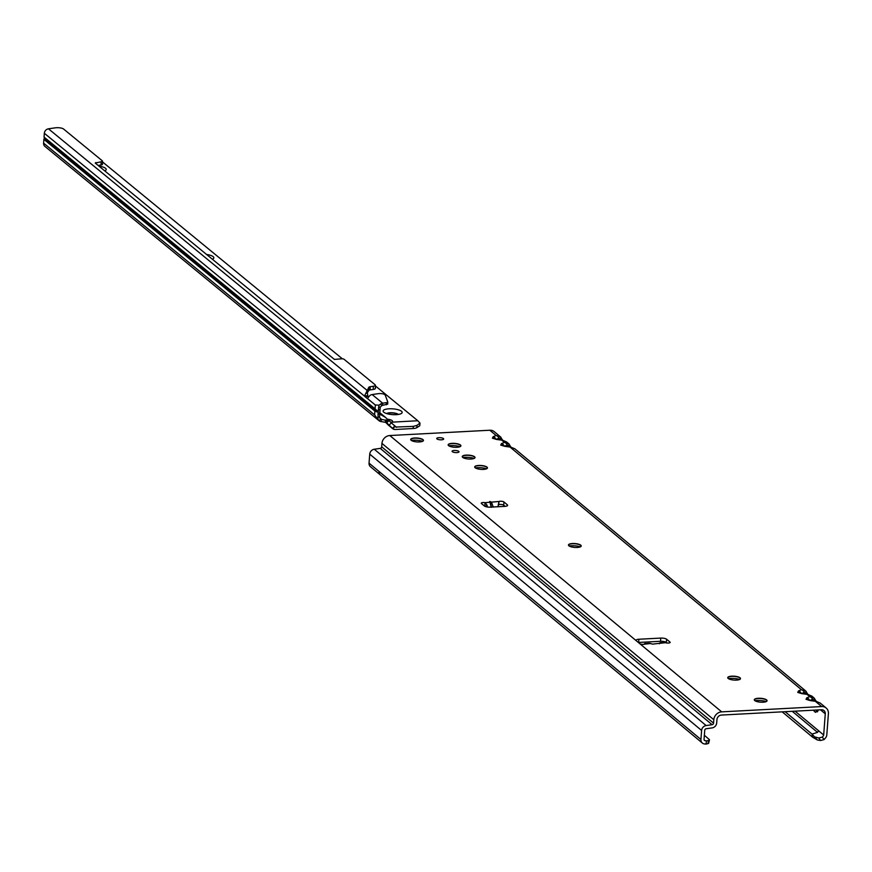 <?xml version="1.0" encoding="UTF-8"?>
<svg xmlns="http://www.w3.org/2000/svg" width="872" height="872" viewBox="0 0 872 872"><rect width="100%" height="100%" fill="white"/><g stroke="black" fill="none" stroke-linecap="round" stroke-linejoin="round"><path stroke-width="1.31" d="M484.134 505.771A2.812 0.85 -175.7 0 1 484.821 505.869L485.061 502.664L489.955 502.25L489.715 501.487L491.47 502.119L498.98 501.487A2.812 0.85 -175.7 0 1 501.607 501.28A2.812 0.85 -175.7 0 1 503.94 501.967L507.297 504.768A4.502 1.363 -175.7 0 1 507.613 505.324A4.502 1.363 -175.7 0 1 504.79 506.37L490.217 507.144A4.502 1.363 -175.7 0 1 484.385 505.978L481.442 503.526A2.812 0.85 -175.7 0 1 481.246 503.177A2.812 0.85 -175.7 0 1 485.061 502.664L487.067 505.226A4.044 1.809 85.1 0 1 487.252 506.981M807.734 694.286L805.521 690.82L514.905 448.84L510.022 447.064A4.044 0.818 -81.9 0 1 510.305 446.911L510.305 446.911A4.044 0.818 -81.9 0 1 510.512 447.107M801.183 693.338A4.044 3.281 -111.8 0 0 798.512 690.907L797.738 692.401A4.044 3.553 -50.2 0 1 799.82 692.968M815.266 712.206L817.01 711.334L815.811 710.07M809.478 700.238A4.044 3.281 -111.8 0 0 806.807 697.818L806.033 699.311A4.044 3.553 -50.2 0 1 808.115 699.878M510.709 446.976L509.008 443.99L506.61 441.93L502 440A4.044 0.818 -81.9 0 1 502.207 440.197M504.169 446.017A4.044 3.281 -111.8 0 0 501.487 443.586L500.724 445.091A4.044 3.553 -50.2 0 1 502.795 445.657M502.414 440.066L500.713 437.079L494.282 431.662A7.87 6.9 129.8 0 0 489.802 430.234L389.806 435.531A7.87 6.9 129.8 0 0 381.958 443.401L381.696 446.824A1.57 1.384 -50.2 0 1 380.257 448.382L712.119 724.708A1.57 1.384 129.8 0 0 713.558 723.15L713.819 719.727A7.87 6.9 -50.2 0 1 721.678 711.857L821.675 706.56A7.87 6.9 -50.2 0 1 826.144 707.999A7.87 6.9 -50.2 0 1 828.4 713.656L826.809 734.834A4.949 4.338 129.8 0 1 825.512 737.919L824.073 739.587L820.596 740.513L817.347 739.968L812.028 734.115L812.606 737.178L782.184 711.846M495.863 439.107A4.044 3.281 -111.8 0 0 493.192 436.687L492.418 438.18A4.044 3.553 -50.2 0 1 494.5 438.747M766.292 701.557A9.559 2.889 4.3 0 0 756.907 700.51A9.559 2.889 4.3 0 0 754.934 700.707M754.291 699.867A6.409 1.94 -175.7 0 1 754.651 699.388A6.409 1.94 -175.7 0 1 758.291 698.494A6.409 1.94 -175.7 0 1 766.761 700.303A6.409 1.94 -175.7 0 1 767.044 700.826M739.739 679.452A9.559 2.889 4.3 0 0 730.365 678.405A9.559 2.889 4.3 0 0 728.382 678.601M727.739 677.762A6.409 1.94 -175.7 0 1 728.098 677.282A6.409 1.94 -175.7 0 1 731.75 676.378A6.409 1.94 -175.7 0 1 740.219 678.187A6.409 1.94 -175.7 0 1 740.502 678.721M580.447 546.809A9.559 2.889 4.3 0 0 571.062 545.763A9.559 2.889 4.3 0 0 569.089 545.959M568.446 545.131A6.409 1.94 -175.7 0 1 568.806 544.64A6.409 1.94 -175.7 0 1 572.446 543.747A6.409 1.94 -175.7 0 1 580.916 545.556A6.409 1.94 -175.7 0 1 581.199 546.09M486.696 468.755A9.559 2.889 4.3 0 0 477.311 467.708A9.559 2.889 4.3 0 0 475.338 467.893M474.695 467.065A6.409 1.94 -175.7 0 1 475.055 466.575A6.409 1.94 -175.7 0 1 478.695 465.681A6.409 1.94 -175.7 0 1 487.165 467.49A6.409 1.94 -175.7 0 1 487.448 468.024M474.248 458.389A9.559 2.889 4.3 0 0 464.863 457.342A9.559 2.889 4.3 0 0 462.89 457.538M462.247 456.699A6.409 1.94 -175.7 0 1 462.607 456.22A6.409 1.94 -175.7 0 1 466.258 455.315A6.409 1.94 -175.7 0 1 474.728 457.124A6.409 1.94 -175.7 0 1 475.011 457.658M460.144 446.638A9.559 2.889 4.3 0 0 450.759 445.603A9.559 2.889 4.3 0 0 448.786 445.788M448.143 444.96A6.409 1.94 -175.7 0 1 448.502 444.469A6.409 1.94 -175.7 0 1 452.154 443.576A6.409 1.94 -175.7 0 1 460.623 445.385A6.409 1.94 -175.7 0 1 460.907 445.919M422.68 441.276A9.559 2.889 4.3 0 0 413.295 440.229A9.559 2.889 4.3 0 0 411.322 440.425M410.679 439.597A6.409 1.94 -175.7 0 1 411.039 439.107A6.409 1.94 -175.7 0 1 414.691 438.213A6.409 1.94 -175.7 0 1 423.16 440.022A6.409 1.94 -175.7 0 1 423.443 440.556M454.258 450.453A3.488 1.057 -175.7 0 1 459.021 451.783A3.488 1.057 -175.7 0 1 456.83 452.59A3.488 1.057 -175.7 0 1 452.067 451.26A3.488 1.057 -175.7 0 1 454.258 450.453M438.91 437.668A3.488 1.057 -175.7 0 1 443.674 438.998A3.488 1.057 -175.7 0 1 441.483 439.815A3.488 1.057 -175.7 0 1 436.719 438.474A3.488 1.057 -175.7 0 1 438.91 437.668M758.313 698.276A6.409 1.94 -175.7 0 1 767.066 700.728A6.409 1.94 -175.7 0 1 763.044 702.211A6.409 1.94 -175.7 0 1 754.291 699.758A6.409 1.94 -175.7 0 1 758.313 698.276M731.761 676.171A6.409 1.94 -175.7 0 1 740.513 678.623A6.409 1.94 -175.7 0 1 736.491 680.106A6.409 1.94 -175.7 0 1 727.739 677.653A6.409 1.94 -175.7 0 1 731.761 676.171M572.468 543.529A6.409 1.94 -175.7 0 1 581.221 545.981A6.409 1.94 -175.7 0 1 577.199 547.463A6.409 1.94 -175.7 0 1 568.446 545.022A6.409 1.94 -175.7 0 1 572.468 543.529M478.717 465.463A6.409 1.94 -175.7 0 1 487.47 467.915A6.409 1.94 -175.7 0 1 483.448 469.409A6.409 1.94 -175.7 0 1 474.695 466.956A6.409 1.94 -175.7 0 1 478.717 465.463M452.165 443.358A6.409 1.94 -175.7 0 1 460.917 445.81A6.409 1.94 -175.7 0 1 456.895 447.292A6.409 1.94 -175.7 0 1 448.143 444.851A6.409 1.94 -175.7 0 1 452.165 443.358M414.701 437.995A6.409 1.94 -175.7 0 1 423.454 440.447A6.409 1.94 -175.7 0 1 419.432 441.93A6.409 1.94 -175.7 0 1 410.679 439.488A6.409 1.94 -175.7 0 1 414.701 437.995M466.269 455.108A6.409 1.94 -175.7 0 1 475.022 457.549A6.409 1.94 -175.7 0 1 471 459.043A6.409 1.94 -175.7 0 1 462.247 456.59A6.409 1.94 -175.7 0 1 466.269 455.108M644.103 644.288A4.044 1.504 87 0 1 644.473 643.743L645.138 643.765A2.812 0.85 -175.7 0 1 643.383 644.364A2.812 0.85 -175.7 0 1 639.743 643.645L636.386 640.844A4.502 1.363 -175.7 0 1 636.069 640.288A4.502 1.363 -175.7 0 1 638.893 639.241L660.769 638.086A4.502 1.363 -175.7 0 1 666.59 639.241L669.947 642.043A2.812 0.85 -175.7 0 1 670.154 642.392A2.812 0.85 -175.7 0 1 668.388 643.046A2.812 0.85 -175.7 0 1 665.467 642.686L652.507 644.125L649.64 643.296L644.779 643.558M659.951 642.98L659.439 643.754M648.844 643.569L649.64 643.296M644.55 644.179L650.654 643.471M484.821 505.869L485.726 506.632M489.955 502.25L491.252 507.341M493.236 507.166L491.47 502.119M497.999 506.763L498.871 502.108M498.174 504.834L498.74 504.692A2.812 0.85 -175.7 0 1 501.367 504.485A2.812 0.85 -175.7 0 1 503.7 505.171L505.106 506.349M638.337 642.468A4.502 1.363 -175.7 0 1 638.653 642.446L660.529 641.291A4.502 1.363 -175.7 0 1 666.35 642.446L667.015 643.002M820.465 709.819L825.272 713.819A4.502 3.946 -50.2 0 0 823.986 710.582A4.502 3.946 -50.2 0 0 821.435 709.764L721.427 715.062A4.502 3.946 -50.2 0 0 716.948 719.563L716.686 722.986A4.949 4.338 129.8 0 1 712.152 727.891L706.167 728.741A1.57 1.384 -50.2 0 0 704.729 730.3L704.042 739.314A1.57 1.384 -50.2 0 0 705.143 740.72L704.107 739.87M792.245 711.312L817.511 732.36L818.71 730.856L795.057 711.171M817.511 732.36L812.028 734.115L785.094 711.694M825.272 713.819L823.68 734.998A1.57 1.384 -50.2 0 1 823.266 735.979L822.307 737.102L824.073 739.587M818.318 709.939L817.478 711.792L814.971 711.912M810.044 700.336L812.541 699.344A4.044 3.281 -111.8 0 0 809.75 696.641L807.047 694.385L811.919 696.15L814.328 698.21L809.75 696.641L806.807 697.818M801.739 693.436L804.235 692.433L806.251 693.022A4.044 1.929 136.5 0 0 806.11 691.376A4.044 1.929 136.5 0 0 806.033 691.3L801.455 689.73L798.512 690.907M821.675 706.56L815.342 701.295L820.225 703.061L826.144 707.999M504.725 446.115L507.221 445.112L509.226 445.701A4.044 1.929 136.5 0 0 509.095 444.066A4.044 1.929 136.5 0 0 509.008 443.99L504.43 442.409L501.487 443.586M507.221 445.112A4.044 3.281 -111.8 0 0 504.43 442.409L501.727 440.164L506.599 441.93M496.43 439.205L498.926 438.213L500.931 438.801A4.044 1.929 136.5 0 0 500.79 437.155A4.044 1.929 136.5 0 0 500.713 437.079L496.135 435.51L493.192 436.687M704.347 735.27L709.416 739.63A6.747 1.581 -166.2 0 1 709.459 739.936A6.747 1.581 -166.2 0 1 708.718 740.426L706.658 740.917L705.873 744.11L704.358 743.914A4.949 4.338 -50.2 0 1 702.342 743.042A4.949 4.338 -50.2 0 1 700.924 739.478L701.6 730.464L369.728 454.138A4.949 4.338 129.8 0 1 374.273 449.233L380.257 448.382M712.119 724.708L706.135 725.558A4.949 4.338 -50.2 0 0 701.6 730.464M369.728 454.138L369.052 463.152L379.015 471.447A4.949 4.338 129.8 0 0 380.399 474.968A4.949 4.338 129.8 0 0 380.432 475L702.342 743.042M371.036 467.098A4.949 4.338 -50.2 0 1 370.524 466.76A4.949 4.338 -50.2 0 1 369.052 463.152M708.631 742.813A6.747 1.581 -166.2 0 1 708.674 743.129A6.747 1.581 -166.2 0 1 707.933 743.62L705.873 744.11M706.658 740.917L705.143 740.72M498.74 504.692L498.817 503.7M498.882 502.828L498.98 501.487M501.727 440.164A4.044 0.818 -81.9 0 1 502 440L496.757 439.259A4.044 0.818 98.1 0 0 496.484 439.423L501.727 440.164M496.986 439.488A4.044 0.818 98.1 0 0 496.757 439.259L494.718 438.91M498.926 438.213A4.044 3.281 -111.8 0 0 496.135 435.51L489.802 430.234M505.28 446.399A4.044 0.818 98.1 0 0 505.052 446.17L505.052 446.17A4.044 0.818 98.1 0 0 504.779 446.322L510.022 447.064L801.455 689.73A4.044 3.281 -111.8 0 1 804.235 692.433M810.6 700.619A4.044 0.818 98.1 0 0 810.371 700.39A4.044 0.818 98.1 0 0 810.099 700.554L815.342 701.295A4.044 0.818 -81.9 0 1 815.614 701.132L815.614 701.132A4.044 0.818 -81.9 0 1 815.821 701.328M808.333 700.042L815.614 701.132L820.225 703.061M817.478 711.792L817.631 709.972M802.294 693.709A4.044 0.818 98.1 0 0 802.077 693.48A4.044 0.818 98.1 0 0 801.793 693.643L807.047 694.385A4.044 0.818 -81.9 0 1 807.319 694.221L807.319 694.221A4.044 0.818 -81.9 0 1 807.527 694.417M800.038 693.142L807.319 694.221L811.919 696.15M812.606 737.178L817.347 739.968M815.375 737.047L818.743 737.995L822.307 737.102M818.743 737.995L820.596 740.513M485.693 506.251L487.067 505.226M388.443 425.133L385.348 422.103M389.065 408.805A9.559 2.889 -175.7 0 1 399.245 410.091A9.559 2.889 -175.7 0 1 401.6 413.328A9.559 2.889 -175.7 0 1 396.204 414.669A9.559 2.889 -175.7 0 1 383.527 411.976A9.559 2.889 -175.7 0 1 389.065 408.805M398.384 414.44A6.409 1.94 4.3 0 0 390.013 412.761A6.409 1.94 4.3 0 0 386.547 413.546M206.566 254.46A9.559 2.889 -175.7 0 1 213.269 258.722A9.559 2.889 -175.7 0 1 212.365 259.224M98.95 166.105A9.559 2.889 -175.7 0 1 105.654 170.367A9.559 2.889 -175.7 0 1 104.749 170.868M386.787 413.622A6.409 1.94 -175.7 0 1 390.002 412.968A6.409 1.94 -175.7 0 1 398.133 414.473M393.926 425.1L396.498 427.313L394.82 426.027L392.444 428.414L393.043 428.915L394.962 426.168M380.301 418.767L379.516 417.012L377.925 417.099L378.099 419.639L379.167 420.816A4.502 3.935 129.4 0 0 380.922 421.536L386.383 422.495L393.043 428.915A4.502 3.935 129.4 0 0 395.299 429.504L413.154 428.523A6.747 2.038 4.3 0 0 416.827 427.672L419.77 425.765L419.977 423.04L417.808 420.74L391.484 422.19A5.624 1.7 -175.7 0 0 392.531 421.307A5.624 1.7 -175.7 0 0 387.691 419.247M379.56 414.004L385.446 417.35L394.82 426.027M44.428 137.7L44.352 138.724A0.676 0.589 129.4 0 0 43.883 139.357L43.6 143.15A4.502 3.935 -50.6 0 0 44.908 146.398L379.167 420.816L380.574 419.029A2.224 1.951 129.4 0 0 381.446 419.388L389.86 421.111M385.805 422.19L386.329 420.042M387.778 420.424L386.754 422.8L388.814 420.729M379.516 417.012L380.225 407.115L378.622 407.202L377.925 417.099M378.099 419.639L374.611 414.898L374.895 411.094L377.282 412.053L377.358 410.985L375.069 408.815L375.352 405.022L367.472 398.548A2.245 0.85 -93.1 0 1 367.188 398.45L365.052 396.684A2.245 0.85 -93.1 0 1 364.779 396.346L44.341 133.274A4.502 3.935 -50.6 0 1 48.461 128.816L54.849 127.89A6.747 2.256 -0.6 0 1 63.634 129.067L102.307 160.819A2.245 0.752 -0.6 0 1 102.471 161.091A2.245 0.752 -0.6 0 1 101.065 161.8L95.222 163.053L334.423 359.417L341.094 358.861A2.245 0.752 -0.6 0 1 344.026 359.253L375.134 384.792A3.368 1.134 179.4 0 1 375.374 385.206A3.368 1.134 179.4 0 1 373.26 386.274L370.175 386.721A2.245 0.752 -0.6 0 0 368.834 387.266L364.638 395.703L364.779 396.346L367.897 396.171A2.245 0.85 -93.1 0 0 368.169 396.52L368.584 396.858M367.472 398.548L369.641 395.768A4.502 3.935 -50.6 0 1 372.148 394.547L378.023 393.708A5.058 1.69 179.4 0 1 384.607 394.58L385.13 395.016A2.245 0.752 179.4 0 1 385.271 395.201L387.713 401.85A2.245 0.752 179.4 0 1 387.724 401.938A2.245 0.752 179.4 0 1 386.318 402.657L382.655 403.18A4.502 3.935 129.4 0 0 380.77 403.91L379.135 405.142L378.622 407.202M380.77 403.91L381.751 405.687L380.225 407.115M387.713 402.025L387.735 404.107L382.677 405.317A2.224 1.951 129.4 0 0 381.751 405.687M387.735 404.107L387.724 401.938M44.341 133.274L44.058 137.078A0.676 0.589 129.4 0 0 44.428 137.656L375.57 409.513M102.471 161.876L342.369 358.817M375.385 385.915L417.808 420.74M395.779 427.04L413.317 426.386L417.001 425.383L419.977 423.04M390.798 422.419L391.484 422.19M384.901 422.048L385.5 422.244M387.822 424.62L392.444 428.414M375.352 405.022L379.135 405.142M48.461 128.816L366.829 390.176L367.897 396.171M364.638 395.703L367.712 395.888M375.167 387.975A3.368 1.134 179.4 0 1 375.407 388.389A3.368 1.134 179.4 0 1 373.292 389.457L370.208 389.904A2.245 0.752 -0.6 0 0 368.867 390.438L366.872 393.337M98.1 165.407L101.087 164.982A2.245 0.752 -0.6 0 0 102.504 164.274A2.245 0.752 -0.6 0 0 102.34 163.99M377.282 412.053L44.352 138.724M806.251 693.022L807.003 694.177M814.328 698.21A4.044 1.929 136.5 0 1 814.404 698.287A4.044 1.929 136.5 0 1 814.546 699.933L815.298 701.088M509.226 445.701L509.989 446.867M500.931 438.801L501.694 439.957M639.743 643.645L721.678 711.857M806.033 699.311L810.099 700.554M797.738 692.401L801.793 693.643M500.724 445.091L504.779 446.322M492.418 438.18L496.484 439.423M389.806 435.531L636.386 640.844M669.947 642.043L669.903 642.708M823.68 734.998L818.71 730.856M713.558 723.15L381.696 446.824M381.958 443.401L713.819 719.727M374.273 449.233L706.135 725.558M379.015 471.447L700.924 739.478M708.718 740.426L707.933 743.62M507.297 504.768L507.221 505.836M503.94 501.967L503.7 505.171M666.59 639.241L666.35 642.446M660.769 638.086L660.529 641.291M638.893 639.241L638.653 642.446M812.541 699.344L814.546 699.933M491.405 507.079L490.26 501.585M379.614 413.274L380.672 414.146M385.239 422.092L385.773 419.944M389.141 425.089L391.517 422.702M380.922 421.536L381.446 419.388L379.603 417.47M379.887 409.655L378.219 409.742M379.571 413.928L377.892 414.015M372.148 394.547L382.655 403.18L382.677 405.317M386.318 402.657L386.34 404.793M44.058 137.078L375.069 408.815M416.827 427.672L417.001 425.383M413.154 428.523L413.317 426.386M43.6 143.15L374.611 414.898M365.052 396.684L368.169 396.52M43.883 139.357L374.895 411.094M368.834 387.266L368.867 390.438M370.175 386.721L370.208 389.904M373.26 386.274L373.292 389.457M95.844 162.552L95.855 163.565M101.065 161.8L101.087 164.982M805.521 690.831L807.886 694.319M815.385 712.348L813.347 710.2M813.816 697.731L816.192 701.23M508.507 443.51L510.872 447.009M500.201 436.6L502.577 440.098M664.824 642.501L659.962 642.751M709.459 739.936L708.674 743.129M503.024 445.821L510.305 446.911L514.905 448.84M370.524 466.76L380.399 474.968M379.669 412.609L385.446 417.35M388.116 424.893L392.76 428.708M375.374 385.206L375.407 388.389M102.471 161.091L102.504 164.274M376.333 410.189L44.254 137.569"/></g></svg>
